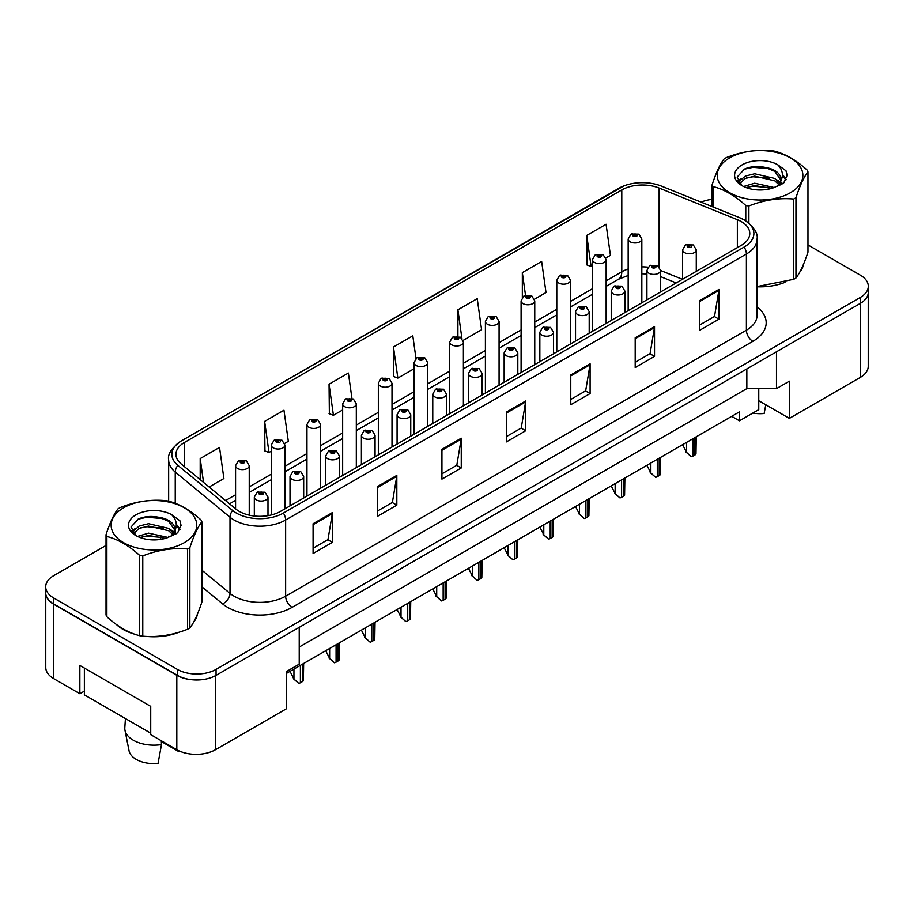 <?xml version="1.0" encoding="UTF-8"?>
<svg xmlns="http://www.w3.org/2000/svg" width="914" height="914" viewBox="0 0 914 914"><rect width="100%" height="100%" fill="white"/><g stroke="black" fill="none" stroke-linecap="round" stroke-linejoin="round"><path stroke-width="1.37" d="M758.757 388.621L758.757 400.709L789.365 418.372L860.234 377.459A27.329 15.778 0 0 0 868.231 366.297L868.231 293.325M45.769 593.86L45.769 667.506A27.329 15.778 0 0 0 53.766 678.668L79.861 693.726L79.861 665.461L150.73 706.373L150.73 734.639L176.825 749.709A27.329 15.778 0 0 0 215.476 749.709L286.345 708.796L286.345 671.596L299.221 664.158L299.221 627.335M79.861 693.726L84.374 691.121M286.345 673.458L739.437 411.86L739.437 420.794L731.703 416.327M299.221 647.043L746.841 388.621L746.841 368.902M746.841 388.621L776.477 388.621L776.477 351.799M45.906 594.694A27.329 15.778 0 0 0 53.766 604.268L176.825 675.32A27.329 15.778 0 0 0 193.414 679.856M776.477 388.621L789.365 381.184L789.365 418.372M758.757 400.709L758.757 409.632L739.437 420.794M116.535 624.593A43.735 25.249 0 0 0 123.024 629.38A43.735 25.249 0 0 0 134.689 634.19A43.735 25.249 0 0 1 123.024 629.38A43.735 25.249 0 0 1 116.535 624.593M741.243 221.576A29.157 16.829 180 0 1 749.777 233.481A29.157 16.829 180 0 1 741.243 245.375L280.484 511.394A29.157 16.829 180 0 1 235.983 509.144L181.223 463.992A29.157 16.829 180 0 1 175.945 454.338A29.157 16.829 180 0 1 184.479 442.433L621.794 189.952A29.157 16.829 180 0 1 659.143 188.067L737.347 219.691A29.157 16.829 180 0 1 741.243 221.576M744.133 219.897A33.258 19.194 0 0 0 739.7 217.749L661.485 186.136A33.258 19.194 0 0 0 661.119 185.988A33.258 19.194 0 0 0 623.714 185.988A33.258 19.194 0 0 0 618.904 188.284L181.589 440.765A33.258 19.194 0 0 0 177.864 465.352L232.624 510.503A33.258 19.194 0 0 0 283.374 513.074L744.133 247.054A33.258 19.194 0 0 0 744.133 219.897M106.035 545.464L53.709 575.671A27.329 15.778 0 0 0 45.7 586.834L45.7 592.775A27.329 15.778 0 0 0 53.709 603.937L177.396 675.355A27.329 15.778 0 0 0 216.058 675.355L860.291 303.402A27.329 15.778 0 0 0 868.3 292.24L868.3 286.299A27.329 15.778 0 0 0 860.291 275.137L807.965 244.929M313.079 523.745L313.079 553.507L332.399 542.345L332.399 512.583L313.079 523.745M313.079 548.217L327.966 539.626L332.33 513.577A7.289 4.204 -120 0 0 332.399 512.583M327.829 539.706L332.399 542.345M377.505 486.556L377.505 516.307L396.825 505.145L396.825 475.394L377.505 486.556M377.505 511.029L392.392 502.437L396.745 476.377A7.289 4.204 -120 0 0 396.825 475.394M392.255 502.506L396.825 505.145M441.93 449.357L441.93 479.107L461.25 467.957L461.25 438.194L441.93 449.357M441.93 473.829L456.806 465.237L461.17 439.188A7.289 4.204 -120 0 0 461.25 438.194M456.68 465.317L461.25 467.957M699.621 300.58L699.621 330.331L718.952 319.18L718.952 289.418L699.621 300.58M699.621 325.053L714.508 316.461L718.872 290.412A7.289 4.204 -120 0 0 718.952 289.418M714.371 316.53L718.952 319.18M635.196 337.769L635.196 367.531L654.527 356.369L654.527 326.618L635.196 337.769M635.196 362.252L650.083 353.649L654.447 327.6A7.289 4.204 -120 0 0 654.527 326.618M649.957 353.729L654.527 356.369M570.77 374.969L570.77 404.719L590.101 393.568L590.101 363.806L570.77 374.969M570.77 399.441L585.657 390.849L590.021 364.8A7.289 4.204 -120 0 0 590.101 363.806M585.531 390.929L590.101 393.568M506.345 412.157L506.345 441.919L525.676 430.757L525.676 401.006L506.345 412.157M506.345 436.641L521.231 428.049L525.596 401.989A7.289 4.204 -120 0 0 525.676 401.006M521.106 428.118L525.676 430.757M757.066 286.79A43.735 25.249 0 0 0 784.977 282.346A43.735 25.249 0 0 1 757.066 286.79M799.739 272.201A43.735 25.249 0 0 0 803.555 264.18A43.735 25.249 0 0 1 799.739 272.201M146.48 636.407A43.735 25.249 0 0 0 178.87 632.271A43.735 25.249 0 0 1 146.48 636.407M193.642 622.126A43.735 25.249 0 0 0 197.458 614.105A43.735 25.249 0 0 1 193.642 622.126M45.7 586.834A27.329 15.778 0 0 0 53.709 597.985L177.396 669.402A27.329 15.778 0 0 0 216.058 669.402L860.291 297.45A27.329 15.778 0 0 0 868.3 286.299M712.132 199.378A27.329 15.778 0 0 0 701.118 202.154M155.768 516.741L155.026 517.175M284.665 443.427L288.321 441.313L283.957 410.226L264.626 421.388L264.946 450.968M209.146 487.025L223.896 478.513L219.531 447.426L200.2 458.577L200.2 479.656M463.124 340.396L481.587 329.737L477.234 298.638L457.903 309.8L457.903 336.283M534.507 299.186L546.012 292.537L541.648 261.45L522.328 272.612L522.328 297.416M605.879 257.977L610.438 255.349L606.073 224.25L586.754 235.412L587.062 264.991M351.936 398.367L348.383 373.038L329.051 384.188L329.36 413.768M415.984 358.482L412.808 335.838L393.477 347L393.785 376.568M393.477 347L397.841 378.088L414.031 368.742M397.841 378.088L393.477 376.454M457.903 309.8L461.901 338.34M522.328 272.612L525.516 295.325M586.754 235.412L591.118 266.5L592.478 265.711M591.118 266.5L586.754 264.866M329.051 384.188L333.416 415.276L342.647 409.952M333.416 415.276L329.051 413.654M264.626 421.388L268.99 452.476L271.264 451.162M268.99 452.476L264.626 450.842M200.2 458.577L203.548 482.409M696.274 271.332L696.274 249.842A6.832 3.942 180 0 1 692.058 253.486A6.832 3.942 180 0 1 684.609 252.63A6.832 3.942 180 0 1 682.609 249.842L685.329 245.101A4.559 2.742 57.8 0 1 687.762 245.238A2.274 1.314 0 0 0 687.831 247.054A2.274 1.314 0 0 0 691.053 247.054A2.274 1.314 0 0 0 691.053 245.192A2.274 1.314 0 0 0 687.899 245.158L690.081 245.752L688.802 246.494L688.825 245.74M687.899 245.158A4.559 2.514 -117.9 0 0 685.774 244.849A4.559 2.514 -117.9 0 0 685.569 244.975M688.768 246.483L687.762 245.238M688.802 246.494L688.768 245.763M696.251 436.801L695.977 454.018A4.559 2.628 180 0 1 694.914 454.978L692.983 456.086A4.559 2.628 180 0 1 691.327 456.703L686.54 452.373L686.54 442.399M682.609 444.672L686.54 452.373M685.9 451.996L691.327 456.703M641.834 302.763L641.834 239.022A6.832 3.942 180 0 1 637.618 242.667A6.832 3.942 180 0 1 630.169 241.81A6.832 3.942 180 0 1 628.169 239.022L630.9 234.281A4.559 2.742 57.8 0 1 633.322 234.407A2.274 1.314 0 0 0 633.391 236.223A2.274 1.314 0 0 0 636.612 236.223A2.274 1.314 0 0 0 636.612 234.372A2.274 1.314 0 0 0 633.459 234.327L635.916 235.298L634.362 235.675L634.385 234.909M633.459 234.327A4.559 2.514 -117.9 0 0 631.334 234.018A4.559 2.514 -117.9 0 0 631.128 234.155M634.327 235.652L633.322 234.407M634.362 235.675L634.327 234.944M729.772 157.825A42.821 24.724 -0 0 0 729.772 192.785A42.821 24.724 -0 0 0 790.324 192.785A42.821 24.724 -0 0 0 790.324 157.825A42.821 24.724 -0 0 0 729.772 157.825M757.066 286.573L793.683 279.318A49.196 28.403 -0 0 0 794.837 278.679A49.196 28.403 -0 0 0 795.957 278.005C799.944 273.023 803.943 264.397 807.965 252.138L807.965 171.866A49.196 28.403 -0 0 0 807.131 170.061C796.174 160.133 785.24 153.826 774.329 151.13A49.196 28.403 -0 0 0 771.222 150.65C756.221 149.37 741.288 151.678 726.424 157.574A49.196 28.403 -0 0 0 725.259 158.225A49.196 28.403 -0 0 0 724.139 158.899C720.118 163.949 716.119 172.575 712.132 184.754A49.196 28.403 -0 0 0 712.966 186.559L712.966 206.941M745.767 220.845L745.767 205.49C734.81 195.562 723.877 189.255 712.966 186.559M745.767 205.49A49.196 28.403 -0 0 0 748.886 205.97L748.886 223.107M793.683 279.318L793.683 199.046C778.808 197.744 763.876 200.052 748.886 205.97M793.683 199.046A49.196 28.403 -0 0 0 794.837 198.395A49.196 28.403 -0 0 0 795.957 197.721L795.957 278.005M774.227 187.541L754.656 183.223L743.562 186.502M771.496 188.433L754.656 185.588L746.053 187.576M779.573 183.417L774.775 178.458L754.656 173.774L745.321 176.094L739.929 180.698L739.232 183.2M778.808 184.582L774.775 180.823L754.656 176.139L745.321 178.458L739.654 183.668M776.969 186.627L780.202 182.137A20.828 12.019 -0 0 0 780.876 179.087A20.828 12.019 -0 0 0 765.349 167.456C757.603 165.845 750.645 166.394 744.464 169.09L737.13 177.088L742.054 185.645M779.779 185.393L780.876 180.949M780.819 180.012L774.775 171.375L765.349 167.456M742.054 164.908A25.455 14.693 -0 0 0 742.054 185.691A25.455 14.693 -0 0 0 773.872 187.644L783.801 182.834L787.137 175.305L785.994 170.815L777.654 164.691A25.455 14.693 -0 0 0 742.054 164.908M777.654 164.691C782.944 170.107 783.789 175.922 780.202 182.137M712.132 206.61L712.132 184.754M807.965 171.866C803.977 176.848 799.979 185.462 795.957 197.721M769.622 187.644L753.045 186.228L746.441 187.427M781.744 184.285L780.579 183.36M779.871 182.846L778.694 182.069M769.622 178.196L753.045 176.779L746.441 177.979M740.054 180.469L738.112 181.669M785.88 180.012L782.395 175.431M769.622 168.747L753.045 167.331L744.167 169.227M787.137 175.534L785.994 170.815M782.498 183.794L780.784 182.332M780.282 181.955L776.203 179.51M741.665 178.493L737.678 180.801M786.166 179.452L782.384 174.243M123.676 507.75A42.821 24.724 -0 0 0 123.676 542.71A42.821 24.724 -0 0 0 184.228 542.71A42.821 24.724 -0 0 0 184.228 507.75A42.821 24.724 -0 0 0 123.676 507.75M119.163 508.15A49.196 28.403 -0 0 0 118.043 508.824C114.022 513.874 110.023 522.5 106.035 534.69A49.196 28.403 -0 0 0 106.869 536.484L106.869 616.767C117.769 626.661 128.703 632.979 139.671 635.698A49.196 28.403 -0 0 0 142.778 636.178C157.654 637.481 172.586 635.173 187.576 629.255A49.196 28.403 -0 0 0 188.741 628.604A49.196 28.403 -0 0 0 189.861 627.941C193.848 622.948 197.847 614.334 201.868 602.075L201.868 521.791A49.196 28.403 -0 0 0 201.034 519.997C190.066 510.058 179.133 503.751 168.233 501.055A49.196 28.403 -0 0 0 165.114 500.575C150.125 499.295 135.192 501.603 120.317 507.51A49.196 28.403 -0 0 0 119.163 508.15M139.671 635.698L139.671 555.415C128.703 545.487 117.769 539.18 106.869 536.484M139.671 555.415A49.196 28.403 -0 0 0 142.778 555.906L142.778 636.178M187.576 629.255L187.576 548.971C172.712 547.669 157.779 549.977 142.778 555.906M187.576 548.971A49.196 28.403 -0 0 0 188.741 548.32A49.196 28.403 -0 0 0 189.861 547.657L189.861 627.941M106.035 534.69L106.035 614.973A49.196 28.403 -0 0 0 106.869 616.767M168.119 537.478L148.559 533.148L137.466 536.427M165.388 538.357L148.559 535.513L139.956 537.512M173.466 533.342L168.679 528.395L148.559 523.699L139.225 526.03L133.832 530.634L133.124 533.136M172.7 534.519L168.679 530.748L148.559 526.064L139.225 528.395L133.547 533.593M170.872 536.564L174.094 532.062A20.828 12.019 -0 0 0 174.78 529.012A20.828 12.019 -0 0 0 159.253 517.381C151.507 515.77 144.538 516.319 138.357 519.015L131.033 527.012L135.958 535.581A25.455 14.693 -0 0 0 167.776 537.569L177.693 532.759L181.041 525.23L179.898 520.74L171.558 514.616A25.455 14.693 -0 0 0 135.946 514.845A25.455 14.693 -0 0 0 135.946 535.627M173.683 535.33L174.78 530.885M174.711 529.949L168.679 521.3L159.253 517.381M171.558 514.616C176.848 520.032 177.693 525.847 174.094 532.062M201.868 521.791C197.881 526.772 193.882 535.398 189.861 547.657M163.526 537.569L146.937 536.152L140.333 537.352M175.637 534.222L174.483 533.285M173.774 532.771L172.586 532.005M163.526 528.121L146.937 526.704L140.333 527.904M133.958 530.394L132.016 531.594M179.784 529.949L176.288 525.356M163.526 518.672L146.937 517.255L138.06 519.163M181.041 525.47L179.898 520.74M176.402 533.73L174.688 532.268M174.174 531.879L170.095 529.434M135.569 528.418L131.57 530.737M180.069 529.389L176.288 524.168M660.582 291.943L660.582 270.453A6.832 3.942 180 0 1 656.366 274.097A6.832 3.942 180 0 1 648.917 273.24A6.832 3.942 180 0 1 646.918 270.453L649.648 265.7A4.559 2.742 57.8 0 1 652.07 265.837A2.274 1.314 0 0 0 652.139 267.653A2.274 1.314 0 0 0 655.361 267.653A2.274 1.314 0 0 0 655.361 265.803A2.274 1.314 0 0 0 652.208 265.757L654.39 266.351L653.11 267.105L653.133 266.34M652.208 265.757A4.559 2.514 -117.9 0 0 650.083 265.448A4.559 2.514 -117.9 0 0 649.877 265.586M653.076 267.082L652.07 265.837M653.11 267.105L653.076 266.374M660.559 457.4L660.285 474.617A4.559 2.628 180 0 1 659.223 475.577L657.292 476.697A4.559 2.628 180 0 1 655.635 477.314L650.848 472.972L650.848 463.01M646.918 465.283L650.848 472.972M650.208 472.607L655.635 477.314M624.89 312.554L624.89 291.052A6.832 3.942 180 0 1 620.675 294.696A6.832 3.942 180 0 1 613.225 293.84A6.832 3.942 180 0 1 611.226 291.052L613.957 286.31A4.559 2.742 57.8 0 1 616.379 286.448A2.274 1.314 0 0 0 616.447 288.264A2.274 1.314 0 0 0 619.669 288.264A2.274 1.314 0 0 0 619.669 286.402A2.274 1.314 0 0 0 616.516 286.368L618.972 287.339L617.418 287.704L616.379 286.448M617.441 287.727L617.441 286.95M616.516 286.368A4.559 2.514 -117.9 0 0 614.391 286.059A4.559 2.514 -117.9 0 0 614.185 286.185M617.418 287.704L617.384 286.985M624.868 478.011L624.593 495.228A4.559 2.628 180 0 1 623.531 496.188L621.6 497.307A4.559 2.628 180 0 1 619.943 497.913L615.156 493.583L615.156 483.609M611.226 485.882L615.156 493.583M614.516 493.217L619.943 497.913M589.199 333.153L589.199 311.663A6.832 3.942 180 0 1 584.983 315.307A6.832 3.942 180 0 1 577.534 314.45A6.832 3.942 180 0 1 575.534 311.663L578.265 306.921A4.559 2.742 57.8 0 1 580.687 307.047A2.274 1.314 0 0 0 580.756 308.875A2.274 1.314 0 0 0 583.977 308.875A2.274 1.314 0 0 0 583.977 307.013A2.274 1.314 0 0 0 580.836 306.967L583.281 307.938L581.727 308.315L580.687 307.047M581.75 308.326L581.75 307.55M580.836 306.967A4.559 2.514 -117.9 0 0 578.699 306.658A4.559 2.514 -117.9 0 0 578.505 306.796M581.727 308.315L581.692 307.584M589.176 498.61L588.902 515.827A4.559 2.628 180 0 1 587.851 516.787L585.908 517.907A4.559 2.628 180 0 1 584.252 518.524L579.465 514.194L579.465 504.22M575.534 506.493L579.465 514.194M578.825 513.817L584.252 518.524M553.507 353.764L553.507 332.262A6.832 3.942 180 0 1 549.291 335.906A6.832 3.942 180 0 1 541.842 335.061A6.832 3.942 180 0 1 539.843 332.262L542.573 327.52A4.559 2.742 57.8 0 1 544.995 327.658A2.274 1.314 0 0 0 545.064 329.474A2.274 1.314 0 0 0 548.286 329.474A2.274 1.314 0 0 0 548.286 327.612A2.274 1.314 0 0 0 545.144 327.578L547.326 328.172L546.035 328.914L546.058 328.16M545.144 327.578A4.559 2.514 -117.9 0 0 543.007 327.269A4.559 2.514 -117.9 0 0 542.813 327.395M546.012 328.903L544.995 327.658M546.035 328.914L546.012 328.195M553.484 519.221L553.21 536.438A4.559 2.628 180 0 1 552.159 537.398L550.217 538.517A4.559 2.628 180 0 1 548.56 539.123L543.784 534.793L543.784 524.83M539.843 527.092L543.784 534.793M543.133 534.427L548.56 539.123M752.816 413.071A25.055 14.464 0 0 0 764.15 413.494L765.783 404.753M125.435 718.553L124.818 727.658A29.157 16.829 0 0 0 124.978 730.229L129.057 750.794A25.055 14.464 0 0 0 136.232 759.374A25.055 14.464 0 0 0 158.053 763.419L161.492 744.579L161.287 740.74M124.978 730.229A29.157 16.829 0 0 0 133.33 740.226A29.157 16.829 0 0 0 161.492 744.579M161.332 741.505L178.664 751.514A25.055 14.464 0 0 0 178.847 750.794L178.847 750.76M178.813 750.748L178.664 751.514M150.73 733.154L84.374 694.846L84.374 668.065M606.142 323.373L606.142 259.622A6.832 3.942 180 0 1 601.926 263.266A6.832 3.942 180 0 1 594.477 262.409A6.832 3.942 180 0 1 592.478 259.622L595.208 254.88A4.559 2.742 57.8 0 1 597.63 255.017A2.274 1.314 0 0 0 597.699 256.834A2.274 1.314 0 0 0 600.921 256.834A2.274 1.314 0 0 0 600.921 254.972A2.274 1.314 0 0 0 597.779 254.937L600.224 255.909L598.67 256.274L597.63 255.017M598.693 256.297L598.693 255.52M597.779 254.937A4.559 2.514 -117.9 0 0 595.642 254.629A4.559 2.514 -117.9 0 0 595.448 254.755M598.636 256.263L598.636 255.554M570.45 343.984L570.45 280.232A6.832 3.942 180 0 1 566.234 283.877A6.832 3.942 180 0 1 558.785 283.02A6.832 3.942 180 0 1 556.786 280.232L559.517 275.491A4.559 2.742 57.8 0 1 561.939 275.617A2.274 1.314 0 0 0 562.007 277.445A2.274 1.314 0 0 0 565.229 277.445A2.274 1.314 0 0 0 565.229 275.582A2.274 1.314 0 0 0 562.087 275.537L564.532 276.508L562.978 276.885L561.939 275.617M563.001 276.896L563.001 276.119M562.087 275.537A4.559 2.514 -117.9 0 0 559.951 275.24A4.559 2.514 -117.9 0 0 559.756 275.365M562.978 276.885L562.955 276.154M534.759 364.583L534.759 300.832A6.832 3.942 180 0 1 530.543 304.476A6.832 3.942 180 0 1 523.094 303.631A6.832 3.942 180 0 1 521.094 300.832L523.825 296.09A4.559 2.742 57.8 0 1 526.247 296.227A2.274 1.314 0 0 0 526.315 298.044A2.274 1.314 0 0 0 529.537 298.044A2.274 1.314 0 0 0 529.537 296.182A2.274 1.314 0 0 0 526.395 296.147L528.84 297.119L527.287 297.484L526.247 296.227M527.321 297.507L527.321 296.73M526.395 296.147A4.559 2.514 -117.9 0 0 524.259 295.839A4.559 2.514 -117.9 0 0 524.065 295.965M527.264 297.473L527.264 296.764M517.815 374.363L517.815 352.873A6.832 3.942 180 0 1 513.599 356.517A6.832 3.942 180 0 1 506.15 355.66A6.832 3.942 180 0 1 504.151 352.873L506.882 348.131A4.559 2.742 57.8 0 1 509.304 348.268A2.274 1.314 0 0 0 509.372 350.085A2.274 1.314 0 0 0 512.594 350.085A2.274 1.314 0 0 0 512.594 348.223A2.274 1.314 0 0 0 509.452 348.188L511.897 349.148L510.343 349.525L510.366 348.76M509.452 348.188A4.559 2.514 -117.9 0 0 507.316 347.88A4.559 2.514 -117.9 0 0 507.121 348.006M510.32 349.502L509.304 348.268M510.343 349.525L510.32 348.794M517.792 539.831L517.518 557.049A4.559 2.628 180 0 1 516.467 558.008L514.536 559.117A4.559 2.628 180 0 1 512.868 559.734L508.093 555.404L508.093 545.429M504.151 547.703L508.093 555.404M507.441 555.027L512.868 559.734M482.135 394.974L482.135 373.483A6.832 3.942 180 0 1 477.908 377.128A6.832 3.942 180 0 1 470.47 376.271A6.832 3.942 180 0 1 468.459 373.483L471.19 368.73A4.559 2.742 57.8 0 1 473.612 368.868A2.274 1.314 0 0 0 473.681 370.684A2.274 1.314 0 0 0 476.902 370.684A2.274 1.314 0 0 0 476.902 368.833A2.274 1.314 0 0 0 473.76 368.788L476.205 369.759L474.652 370.136L473.612 368.868M474.686 370.147L474.686 369.37M473.76 368.788A4.559 2.514 -117.9 0 0 471.624 368.479A4.559 2.514 -117.9 0 0 471.43 368.616M474.652 370.136L474.629 369.405M482.112 560.431L481.827 577.648A4.559 2.628 180 0 1 480.775 578.608L478.845 579.727A4.559 2.628 180 0 1 477.177 580.333L472.401 576.003L472.401 566.04M468.459 568.314L472.401 576.003M471.75 575.637L477.177 580.333M446.443 415.584L446.443 394.083A6.832 3.942 180 0 1 442.216 397.727A6.832 3.942 180 0 1 434.778 396.87A6.832 3.942 180 0 1 432.768 394.083L435.498 389.341A4.559 2.742 57.8 0 1 437.932 389.478A2.274 1.314 0 0 0 438 391.295A2.274 1.314 0 0 0 441.211 391.295A2.274 1.314 0 0 0 441.211 389.433A2.274 1.314 0 0 0 438.069 389.398L440.514 390.369L438.96 390.735L437.932 389.478M438.994 390.746L438.994 389.981M438.069 389.398A4.559 2.514 -117.9 0 0 435.932 389.09A4.559 2.514 -117.9 0 0 435.738 389.215M438.96 390.735L438.937 390.004M446.42 581.041L446.146 598.259A4.559 2.628 180 0 1 445.084 599.218L443.153 600.327A4.559 2.628 180 0 1 441.485 600.944L436.709 596.614L436.709 586.639M432.768 588.913L436.709 596.614M436.058 596.236L441.485 600.944M499.078 385.194L499.078 321.442A6.832 3.942 180 0 1 494.851 325.087A6.832 3.942 180 0 1 487.413 324.23A6.832 3.942 180 0 1 485.403 321.442L488.133 316.701A4.559 2.742 57.8 0 1 490.555 316.838A2.274 1.314 0 0 0 490.624 318.655A2.274 1.314 0 0 0 493.846 318.655A2.274 1.314 0 0 0 493.846 316.792A2.274 1.314 0 0 0 490.704 316.758L493.149 317.718L491.595 318.095L490.555 316.838M491.629 318.106L491.629 317.329M490.704 316.758A4.559 2.514 -117.9 0 0 488.567 316.45A4.559 2.514 -117.9 0 0 488.373 316.575M491.572 318.083L491.572 317.364M463.387 405.793L463.387 342.053A6.832 3.942 180 0 1 459.159 345.698A6.832 3.942 180 0 1 451.722 344.841A6.832 3.942 180 0 1 449.711 342.053L452.441 337.3A4.559 2.742 57.8 0 1 454.875 337.437A2.274 1.314 0 0 0 454.944 339.254A2.274 1.314 0 0 0 458.154 339.254A2.274 1.314 0 0 0 458.154 337.403A2.274 1.314 0 0 0 455.012 337.357L457.457 338.329L455.903 338.706L455.937 337.94M455.012 337.357A4.559 2.514 -117.9 0 0 452.876 337.049A4.559 2.514 -117.9 0 0 452.681 337.186M455.88 338.683L454.875 337.437M455.903 338.706L455.88 337.974M427.695 426.404L427.695 362.652A6.832 3.942 180 0 1 423.468 366.297A6.832 3.942 180 0 1 416.03 365.44A6.832 3.942 180 0 1 414.031 362.652L416.75 357.911A4.559 2.742 57.8 0 1 419.183 358.048A2.274 1.314 0 0 0 419.252 359.865A2.274 1.314 0 0 0 422.474 359.865A2.274 1.314 0 0 0 422.474 358.002A2.274 1.314 0 0 0 419.32 357.968L421.765 358.939L420.212 359.305L419.183 358.048M420.246 359.328L420.246 358.551M419.32 357.968A4.559 2.514 -117.9 0 0 417.184 357.66A4.559 2.514 -117.9 0 0 416.99 357.785M420.212 359.305L420.189 358.574M410.752 436.184L410.752 414.693A6.832 3.942 180 0 1 406.524 418.338A6.832 3.942 180 0 1 399.087 417.481A6.832 3.942 180 0 1 397.076 414.693L399.806 409.952A4.559 2.742 57.8 0 1 402.24 410.078A2.274 1.314 0 0 0 402.309 411.906A2.274 1.314 0 0 0 405.53 411.906A2.274 1.314 0 0 0 405.53 410.043A2.274 1.314 0 0 0 402.377 409.998L404.822 410.969L403.268 411.346L402.24 410.078M403.303 411.357L403.303 410.58M402.377 409.998A4.559 2.514 -117.9 0 0 400.241 409.689A4.559 2.514 -117.9 0 0 400.046 409.826M403.245 411.323L403.245 410.615M410.729 601.641L410.455 618.858A4.559 2.628 180 0 1 409.392 619.818L407.461 620.937A4.559 2.628 180 0 1 405.793 621.554L401.018 617.224L401.018 607.25M397.087 609.524L401.018 617.224M400.378 616.847L405.793 621.554M375.06 456.794L375.06 435.293A6.832 3.942 180 0 1 370.844 438.937A6.832 3.942 180 0 1 363.395 438.08A6.832 3.942 180 0 1 361.396 435.293L364.115 430.551A4.559 2.742 57.8 0 1 366.548 430.688A2.274 1.314 0 0 0 366.617 432.505A2.274 1.314 0 0 0 369.839 432.505A2.274 1.314 0 0 0 369.839 430.643A2.274 1.314 0 0 0 366.685 430.608L369.13 431.579L367.577 431.945L366.548 430.688M367.611 431.968L367.611 431.191M366.685 430.608A4.559 2.514 -117.9 0 0 364.549 430.3A4.559 2.514 -117.9 0 0 364.355 430.425M367.554 431.934L367.554 431.225M375.037 622.251L374.763 639.469A4.559 2.628 180 0 1 373.7 640.428L371.769 641.548A4.559 2.628 180 0 1 370.101 642.154L365.326 637.823L365.326 627.861M361.396 630.123L365.326 637.823M364.686 637.458L370.101 642.154M339.368 477.394L339.368 455.903A6.832 3.942 180 0 1 335.152 459.548A6.832 3.942 180 0 1 327.703 458.691A6.832 3.942 180 0 1 325.704 455.903L328.423 451.162A4.559 2.742 57.8 0 1 330.857 451.299A2.274 1.314 0 0 0 330.925 453.116A2.274 1.314 0 0 0 334.147 453.116A2.274 1.314 0 0 0 334.147 451.253A2.274 1.314 0 0 0 330.994 451.208L333.439 452.179L331.885 452.556L331.919 451.79M330.994 451.208A4.559 2.514 -117.9 0 0 328.869 450.91A4.559 2.514 -117.9 0 0 328.663 451.036M331.862 452.533L330.857 451.299M331.885 452.556L331.862 451.824M339.345 642.85L339.071 660.079A4.559 2.628 180 0 1 338.009 661.039L336.078 662.147A4.559 2.628 180 0 1 334.41 662.764L329.634 658.434L329.634 648.46M325.704 650.734L329.634 658.434M328.994 658.057L334.41 662.764M303.677 498.004L303.677 476.502A6.832 3.942 180 0 1 299.461 480.147A6.832 3.942 180 0 1 292.012 479.302A6.832 3.942 180 0 1 290.012 476.502L292.731 471.761A4.559 2.742 57.8 0 1 295.165 471.898A2.274 1.314 0 0 0 295.233 473.715A2.274 1.314 0 0 0 298.455 473.715A2.274 1.314 0 0 0 298.455 471.853A2.274 1.314 0 0 0 295.302 471.818L297.758 472.789L296.193 473.155L295.165 471.898M296.227 473.178L296.227 472.401M295.302 471.818A4.559 2.514 -117.9 0 0 293.177 471.51A4.559 2.514 -117.9 0 0 292.971 471.635M296.193 473.155L296.17 472.435M303.654 663.461L303.379 680.679A4.559 2.628 180 0 1 302.317 681.638L300.386 682.758A4.559 2.628 180 0 1 298.718 683.364L293.942 679.033L293.942 669.071M290.012 671.344L293.942 679.033M293.303 678.668L298.718 683.364M267.985 515.656L267.985 497.113A6.832 3.942 180 0 1 263.769 500.758A6.832 3.942 180 0 1 256.32 499.901A6.832 3.942 180 0 1 254.321 497.113L257.04 492.372A4.559 2.742 57.8 0 1 259.473 492.509A2.274 1.314 0 0 0 259.542 494.325A2.274 1.314 0 0 0 262.764 494.325A2.274 1.314 0 0 0 262.764 492.463A2.274 1.314 0 0 0 259.61 492.429L262.067 493.389L260.501 493.766L259.473 492.509M260.536 493.777L260.536 493.012M259.61 492.429A4.559 2.514 -117.9 0 0 257.485 492.12A4.559 2.514 -117.9 0 0 257.28 492.246M260.479 493.754L260.479 493.034M392.003 447.015L392.003 383.263A6.832 3.942 180 0 1 387.787 386.908A6.832 3.942 180 0 1 380.338 386.051A6.832 3.942 180 0 1 378.339 383.263L381.058 378.522A4.559 2.742 57.8 0 1 383.492 378.647A2.274 1.314 0 0 0 383.56 380.475A2.274 1.314 0 0 0 386.782 380.475A2.274 1.314 0 0 0 386.782 378.613A2.274 1.314 0 0 0 383.629 378.567L386.074 379.538L384.52 379.916L383.492 378.647M384.554 379.927L384.554 379.15M383.629 378.567A4.559 2.514 -117.9 0 0 381.504 378.259A4.559 2.514 -117.9 0 0 381.298 378.396M384.497 379.893L384.497 379.184M356.311 467.614L356.311 403.862A6.832 3.942 180 0 1 352.096 407.507A6.832 3.942 180 0 1 344.647 406.65A6.832 3.942 180 0 1 342.647 403.862L345.366 399.121A4.559 2.742 57.8 0 1 347.8 399.258A2.274 1.314 0 0 0 347.868 401.075A2.274 1.314 0 0 0 351.09 401.075A2.274 1.314 0 0 0 351.09 399.212A2.274 1.314 0 0 0 347.937 399.178L350.382 400.149L348.828 400.515L347.8 399.258M348.862 400.538L348.862 399.761M347.937 399.178A4.559 2.514 -117.9 0 0 345.812 398.87A4.559 2.514 -117.9 0 0 345.606 398.995M348.828 400.515L348.805 399.795M320.62 488.225L320.62 424.473A6.832 3.942 180 0 1 316.404 428.118A6.832 3.942 180 0 1 308.955 427.261A6.832 3.942 180 0 1 306.955 424.473L309.675 419.732A4.559 2.742 57.8 0 1 312.108 419.869A2.274 1.314 0 0 0 312.177 421.685A2.274 1.314 0 0 0 315.399 421.685A2.274 1.314 0 0 0 315.399 419.823A2.274 1.314 0 0 0 312.245 419.777L314.702 420.748L313.136 421.126L313.171 420.36M312.245 419.777A4.559 2.514 -117.9 0 0 310.12 419.48A4.559 2.514 -117.9 0 0 309.915 419.606M313.114 421.103L312.108 419.869M313.136 421.126L313.114 420.394M284.928 508.824L284.928 445.072A6.832 3.942 180 0 1 280.712 448.728A6.832 3.942 180 0 1 273.263 447.871A6.832 3.942 180 0 1 271.264 445.072L273.983 440.331A4.559 2.742 57.8 0 1 276.416 440.468A2.274 1.314 0 0 0 276.485 442.285A2.274 1.314 0 0 0 279.707 442.285A2.274 1.314 0 0 0 279.707 440.434A2.274 1.314 0 0 0 276.554 440.388L278.736 440.982L277.445 441.725L277.479 440.971M276.554 440.388A4.559 2.514 -117.9 0 0 274.428 440.08A4.559 2.514 -117.9 0 0 274.223 440.217M277.422 441.713L276.416 440.468M277.445 441.725L277.422 441.005M249.236 515.165L249.236 465.683A6.832 3.942 180 0 1 245.021 469.328A6.832 3.942 180 0 1 237.571 468.471A6.832 3.942 180 0 1 235.572 465.683L238.291 460.942A4.559 2.742 57.8 0 1 240.725 461.079A2.274 1.314 0 0 0 240.793 462.895A2.274 1.314 0 0 0 244.015 462.895A2.274 1.314 0 0 0 244.015 461.033A2.274 1.314 0 0 0 240.862 460.999L243.318 461.97L241.764 462.335L240.725 461.079M241.787 462.347L241.787 461.581M240.862 460.999A4.559 2.514 -117.9 0 0 238.737 460.69A4.559 2.514 -117.9 0 0 238.531 460.816M241.764 462.335L241.73 461.604M176.825 749.709L176.825 675.32M215.476 749.709L215.476 675.674M53.766 678.668L53.766 604.268M860.234 377.459L860.234 303.437M757.066 306.967A45.551 26.3 180 0 1 752.839 341.345L292.08 607.364A9.106 5.255 60 0 1 285.636 596.202L746.395 330.183A36.446 21.045 0 0 0 757.066 315.307L757.066 239.125A36.446 21.045 180 0 1 746.395 254.012A9.106 5.255 -120 0 0 744.133 247.054M292.08 607.364A45.551 26.3 180 0 1 227.655 607.364A45.551 26.3 180 0 1 222.548 603.846L201.868 586.799M232.624 510.503A9.106 6.09 129.5 0 0 230.008 517.221L230.008 593.392A36.446 21.045 0 0 0 234.098 596.202A36.446 21.045 0 0 0 285.636 596.202L285.636 520.02A36.446 21.045 180 0 1 230.008 517.221L175.248 472.058A36.446 21.045 180 0 1 168.656 459.993L168.656 501.169M757.066 239.125C758.209 233.31 754.016 226.969 744.51 220.08L739.712 217.761A9.106 4.262 112 0 0 739.712 217.761A9.106 4.262 112 0 0 739.7 217.749L661.508 186.136A9.106 4.262 112 0 0 661.485 186.136A9.106 4.262 112 0 1 661.53 186.148M618.195 188.695A9.106 5.255 60 0 1 618.527 188.467A9.106 5.255 60 0 1 618.904 188.284M181.589 440.765A9.106 5.255 -120 0 0 181.212 440.948C171.626 447.963 167.433 454.304 168.656 459.993M177.864 465.352A9.106 6.09 129.5 0 0 175.248 472.058L175.248 503.306M283.374 513.074A9.106 5.255 60 0 1 285.636 520.02L746.395 254.012L746.395 330.183A9.106 5.255 60 0 0 752.839 341.345M160.11 539.489A45.551 26.3 180 0 1 161.024 536.952M216.058 669.402L216.058 675.355M177.396 669.402L177.396 675.355M860.291 297.45L860.291 303.402M53.709 597.985L53.709 603.937M175.248 529.892L175.248 534.462M168.656 536.175A36.446 21.045 0 0 0 168.713 537.306M201.868 570.187L230.008 593.392A9.106 6.09 -50.5 0 1 222.548 603.846M184.479 442.433L184.479 466.688M737.347 219.691L737.347 247.625M659.143 188.067L659.143 266.774M682.45 279.318L660.582 270.487M648.026 267.174A29.157 16.829 0 0 0 641.834 266.865M628.169 269.002A29.157 16.829 0 0 0 621.794 271.789L606.142 280.827M621.794 189.952L621.794 271.789A16.395 9.471 60 0 1 618.401 279.296L606.142 286.368M592.478 288.71L570.45 301.426M556.786 309.32L534.759 322.036M521.094 329.931L499.078 342.647M485.403 350.53L463.387 363.246M449.711 371.141L427.695 383.857M414.031 391.74L392.003 404.456M378.339 412.351L356.311 425.067M342.647 432.95L320.62 445.666M306.955 453.561L284.928 466.277M271.264 474.172L249.236 486.888M235.572 494.771L225.552 500.552M676.2 282.929L662.399 277.353A16.395 7.678 -68 0 1 660.582 275.845M506.345 413.105L525.596 401.989M570.77 375.905L590.021 364.8M635.196 338.717L654.447 327.6M699.621 301.517L718.872 290.412M441.93 450.305L461.17 439.188M377.505 487.493L396.745 476.377M313.079 524.693L332.33 513.577M694.914 454.978L694.914 437.566M692.983 456.086L692.983 438.686M659.223 475.577L659.223 458.177M657.292 476.697L657.292 459.285M623.531 496.188L623.531 478.776M621.6 497.307L621.6 479.896M587.851 516.787L587.851 499.387M585.908 517.907L585.908 500.495M552.159 537.398L552.159 519.986M550.217 538.517L550.217 521.106M516.467 558.008L516.467 540.597M514.536 559.117L514.536 541.716M480.775 578.608L480.775 561.207M478.845 579.727L478.845 562.316M445.084 599.218L445.084 581.807M443.153 600.327L443.153 582.926M409.392 619.818L409.392 602.417M407.461 620.937L407.461 603.526M373.7 640.428L373.7 623.017M371.769 641.548L371.769 624.136M338.009 661.039L338.009 643.627M336.078 662.147L336.078 644.747M302.317 681.638L302.317 664.227M300.386 682.758L300.386 665.346M623.714 185.988L181.212 440.948M662.399 277.353L660.582 276.668M646.918 273.949L641.834 273.789M628.169 275.491L618.401 279.296M592.478 294.262L570.45 306.978M556.786 314.862L534.759 327.578M521.094 335.472L499.078 348.188M485.403 356.083L463.387 368.799M449.711 376.682L427.695 389.398M414.031 397.293L392.003 410.009M378.339 417.892L356.311 430.608M342.647 438.503L320.62 451.219M306.955 459.114L284.928 471.83M271.264 479.713L249.236 492.429M235.572 500.324L229.517 503.82M696.274 249.842L693.326 244.963L685.774 244.849M682.609 279.227L682.609 249.842M641.834 239.022L638.897 234.144L631.334 234.018M628.169 310.657L628.169 239.022M660.582 270.453L657.634 265.574L650.083 265.448M646.918 299.838L646.918 270.453M624.89 291.052L621.943 286.173L614.391 286.059M611.226 320.437L611.226 291.052M589.199 311.663L586.262 306.784L578.699 306.658M575.534 341.048L575.534 311.663M553.507 332.262L550.571 327.395L543.007 327.269M539.843 361.647L539.843 332.262M606.142 259.622L603.206 254.755L595.642 254.629M592.478 331.268L592.478 259.622M570.45 280.232L567.514 275.354L559.951 275.24M556.786 351.867L556.786 280.232M534.759 300.832L531.822 295.965L524.259 295.839M521.094 372.478L521.094 300.832M517.815 352.873L514.879 347.994L507.316 347.88M504.151 382.258L504.151 352.873M482.135 373.483L479.187 368.605L471.624 368.479M468.459 402.868L468.459 373.483M446.443 394.083L443.496 389.204L435.932 389.09M432.768 423.468L432.768 394.083M499.078 321.442L496.131 316.564L488.567 316.45M485.403 393.077L485.403 321.442M463.387 342.053L460.439 337.175L452.876 337.049M449.711 413.688L449.711 342.053M427.695 362.652L424.747 357.774L417.184 357.66M414.031 434.299L414.031 362.652M410.752 414.693L407.804 409.815L400.241 409.689M397.076 444.078L397.076 414.693M375.06 435.293L372.112 430.425L364.549 430.3M361.396 464.678L361.396 435.293M339.368 455.903L336.421 451.025L328.869 450.91M325.704 485.288L325.704 455.903M303.677 476.502L300.729 471.635L293.177 471.51M290.012 505.899L290.012 476.502M267.985 497.113L265.037 492.235L257.485 492.12M254.321 516.022L254.321 497.113M392.003 383.263L389.056 378.385L381.504 378.259M378.339 454.898L378.339 383.263M356.311 403.862L353.364 398.995L345.812 398.87M342.647 475.509L342.647 403.862M320.62 424.473L317.672 419.595L310.12 419.48M306.955 496.108L306.955 424.473M284.928 445.072L281.98 440.205L274.428 440.08M271.264 514.982L271.264 445.072M249.236 465.683L246.289 460.805L238.737 460.69M235.572 508.812L235.572 465.683"/></g></svg>
